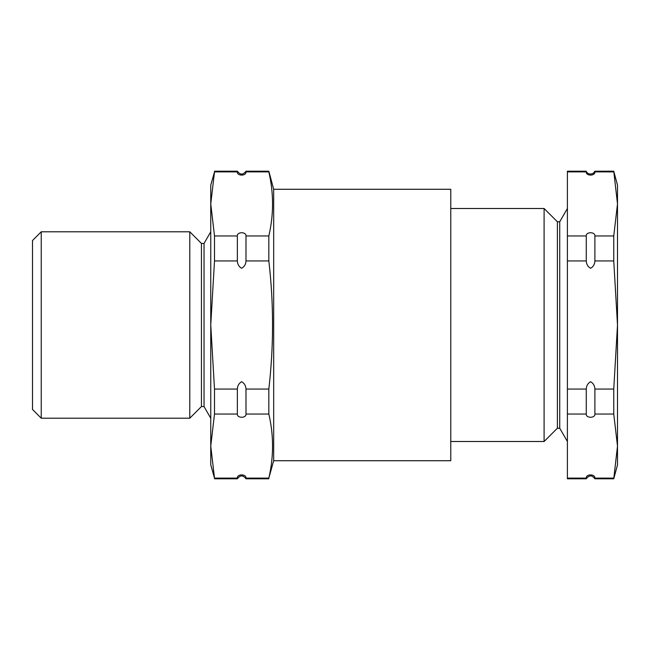 <?xml version="1.0" encoding="UTF-8"?>
<svg xmlns="http://www.w3.org/2000/svg" width="650" height="650" viewBox="0 0 650 650"><rect width="100%" height="100%" fill="white"/><g stroke="black" fill="none" stroke-linecap="round" stroke-linejoin="round"><path stroke-width="0.97" d="M237.347 478.116C236.957 473.858 246.334 473.785 245.993 478.116L245.993 478.79C243.108 474.979 240.232 474.979 237.347 478.79L237.347 478.116L214.5 478.116L210.754 446.079L210.754 464.807L214.5 478.116M210.754 185.193L210.754 203.921L214.5 171.884L210.754 185.193M273.674 460.728L450.767 460.728L450.767 189.272L273.674 189.272L273.674 460.728L268.832 478.116C273.788 456.755 273.788 435.402 268.832 414.042L268.832 389.066C273.788 346.166 273.788 303.452 268.832 260.934L268.832 235.958C273.788 214.597 273.788 193.245 268.832 171.884L268.832 171.21L245.993 171.21L245.993 171.884C246.382 176.142 237.006 176.215 237.347 171.884L237.347 171.21L214.5 171.21M268.832 171.884L245.993 171.884M214.5 235.958L210.754 203.921L210.754 325L214.5 260.934L214.5 235.958L237.347 235.958C236.957 231.701 246.334 231.627 245.993 235.958L245.993 260.934C245.797 264.347 244.351 266.793 241.654 268.279C238.972 266.752 237.534 264.306 237.347 260.934L237.347 235.958M268.832 235.958L245.993 235.958M268.832 260.934L245.993 260.934M237.347 260.934L214.5 260.934M237.347 171.884L214.5 171.884M41.234 418.21L32.5 409.467L32.5 240.533L41.234 231.79L41.234 418.21L189.784 418.21L189.784 231.79L41.234 231.79M189.784 231.79L201.435 243.441L201.435 406.559L189.784 418.21M201.435 243.441L204.035 243.441L204.035 406.559L210.754 418.21M210.754 325L210.754 446.079L214.5 414.042L214.5 389.066L210.754 325M237.347 389.066C237.543 385.678 238.981 383.232 241.662 381.721C244.359 383.232 245.806 385.678 245.993 389.066L245.993 414.042C246.382 418.299 237.006 418.372 237.347 414.042L237.347 389.066L214.5 389.066M237.347 414.042L214.5 414.042M268.832 389.066L245.993 389.066M268.832 414.042L245.993 414.042M268.832 478.116L245.993 478.116M586.259 478.116C585.861 473.858 595.246 473.785 594.896 478.116L594.896 478.79C592.02 474.979 589.136 474.979 586.259 478.79L586.259 478.116L567.401 478.116L567.401 478.79L586.259 478.79M613.754 478.79L617.5 464.807L617.5 325L613.754 260.934L613.754 235.958L617.5 203.921L617.5 185.193L613.754 171.21L617.5 203.921L617.5 325L613.754 389.066L613.754 414.042L617.5 446.079L613.754 478.79L594.896 478.79M613.754 171.21L594.896 171.21L594.896 171.884C595.294 176.142 585.91 176.215 586.259 171.884L586.259 171.21L567.401 171.21L567.401 478.116M613.754 171.884L594.896 171.884M586.259 171.884L567.401 171.884M617.5 446.079L617.5 447.915M586.259 235.958C585.861 231.701 595.246 231.627 594.896 235.958L594.896 260.934C594.701 264.347 593.263 266.793 590.558 268.279C587.876 266.752 586.446 264.306 586.259 260.934L586.259 235.958L567.401 235.958M613.754 235.958L594.896 235.958M613.754 260.934L594.896 260.934M586.259 260.934L567.401 260.934M450.767 208.496L544.099 208.496L544.099 441.504L450.767 441.504M544.099 208.496L557.391 221.788L557.391 428.212L544.099 441.504M557.391 221.788L559.723 221.788L559.723 428.212L567.401 441.504M586.259 389.066C586.446 385.678 587.884 383.232 590.574 381.721C593.271 383.232 594.709 385.678 594.896 389.066L594.896 414.042C595.294 418.299 585.91 418.372 586.259 414.042L586.259 389.066L567.401 389.066M586.259 414.042L567.401 414.042M613.754 389.066L594.896 389.066M613.754 414.042L594.896 414.042M613.754 478.116L594.896 478.116M245.993 171.21C243.108 175.021 240.232 175.021 237.347 171.21M273.674 189.272L268.832 171.21M201.435 406.559L204.035 406.559M204.035 243.441L210.754 231.79M268.832 478.79L245.993 478.79M237.347 478.79L214.5 478.79M594.896 171.21L593.45 173.127C588.965 175.687 586.089 171.925 586.259 171.21M557.391 428.212L559.723 428.212M559.723 221.788L567.401 208.496"/></g></svg>
